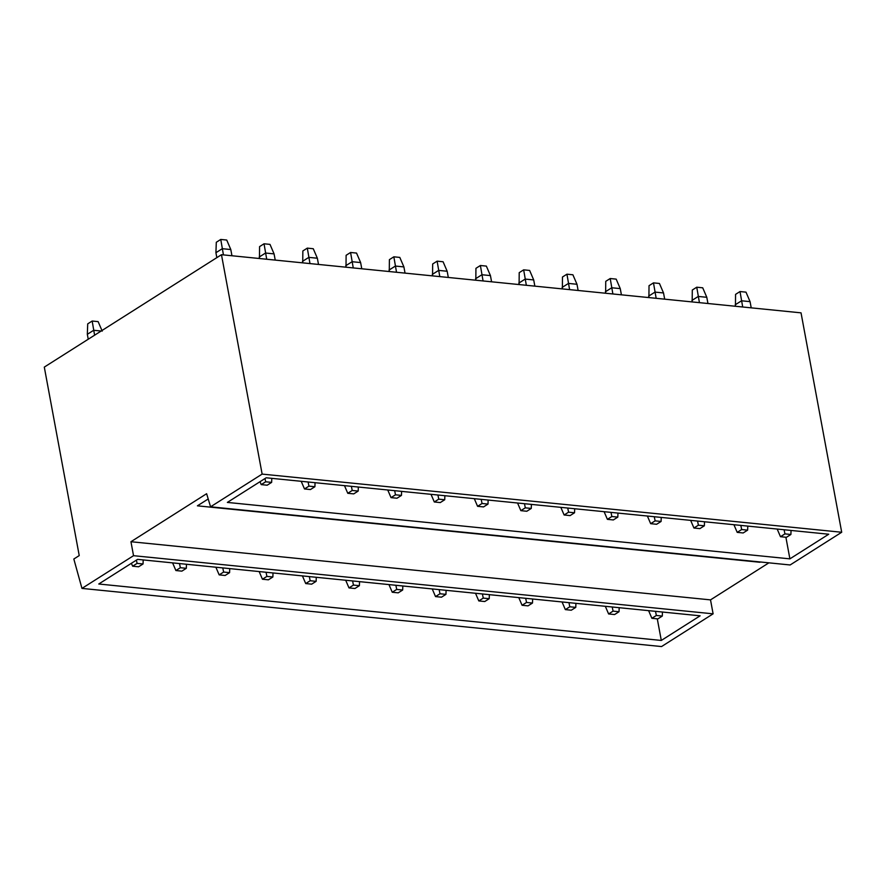 <?xml version="1.0" encoding="UTF-8"?>
<svg xmlns="http://www.w3.org/2000/svg" width="886" height="886" viewBox="0 0 886 886"><rect width="100%" height="100%" fill="white"/><g stroke="black" fill="none" stroke-linecap="round" stroke-linejoin="round"><path stroke-width="1.33" d="M81.966 588.404L133.531 555.688L130.951 541.723L206.626 493.712L210.569 506.814L790.135 564.969L841.7 532.253L262.134 474.099L221.467 254.703L44.3 367.103L79.231 555.588L73.826 559.022L81.966 588.404L661.543 646.558L713.108 613.832L710.517 599.877L768.904 562.832M841.7 532.253L801.033 312.847L221.467 254.703M789.891 558.856L227.359 502.417L266.188 477.787L828.731 534.225L789.891 558.856L785.893 537.248M661.299 640.445L98.767 584.007L137.596 559.365L700.128 615.814L661.299 640.445L657.29 618.838M759.933 562.267L197.401 505.828L208.21 498.973M713.108 613.832L133.531 555.688M710.517 599.877L130.951 541.723M210.569 506.814L262.134 474.099M786.447 537.304L780.477 536.706L784.941 533.881L790.899 534.48L786.447 537.304M784.099 529.739L784.941 533.881M777.188 529.053L780.477 536.706M791.054 530.437L790.899 534.48M735.446 306.268L735.568 294.373L740.02 291.549L742.701 306.999M735.181 304.817L741.549 300.786L750.065 301.639L745.99 292.147L740.02 291.549M750.065 301.639L751.217 307.852M657.855 618.893L651.886 618.295L656.349 615.471L662.307 616.069L657.855 618.893M655.507 611.329L656.349 615.471M648.596 610.642L651.886 618.295M662.451 612.027L662.307 616.069M743.177 532.962L737.207 532.364L741.671 529.54L747.629 530.138L743.177 532.962M740.829 525.398L741.671 529.54M733.918 524.711L737.207 532.364M747.773 526.096L747.629 530.138M692.176 301.927L692.298 290.032L696.75 287.208L699.431 302.658M691.911 300.476L698.279 296.445L706.795 297.297L702.72 287.806L696.75 287.208M706.795 297.297L707.947 303.51M614.574 614.552L608.616 613.954L613.068 611.13L619.037 611.728L614.574 614.552M612.237 606.988L613.068 611.13M605.326 606.301L608.616 613.954M619.181 607.685L619.037 611.728M699.896 528.621L693.937 528.023L698.389 525.199L704.359 525.797L699.896 528.621M697.559 521.057L698.389 525.199M690.648 520.37L693.937 528.023M704.503 521.754L704.359 525.797M648.906 297.585L649.028 285.691L653.48 282.867L656.161 298.316M648.641 296.134L655.009 292.103L663.525 292.956L659.439 283.465L653.48 282.867M663.525 292.956L664.677 299.169M571.304 610.21L565.346 609.612L569.798 606.788L575.767 607.386L571.304 610.21M568.956 602.646L569.798 606.788M562.056 601.959L565.346 609.612M575.911 603.344L575.767 607.386M656.626 524.279L650.667 523.681L655.119 520.857L661.089 521.455L656.626 524.279M654.289 516.715L655.119 520.857M647.378 516.029L650.667 523.681M661.233 517.413L661.089 521.455M605.636 293.244L605.747 281.349L610.21 278.525L612.879 293.975M605.371 291.793L611.739 287.762L620.255 288.615L616.169 279.123L610.21 278.525M620.255 288.615L621.407 294.828M528.034 605.869L522.075 605.271L526.528 602.447L532.486 603.045L528.034 605.869M525.686 598.305L526.528 602.447M518.775 597.618L522.075 605.271M532.641 599.002L532.486 603.045M613.356 519.938L607.397 519.34L611.849 516.516L617.819 517.114L613.356 519.938M611.008 512.374L611.849 516.516M604.108 511.687L607.397 519.34M617.963 513.072L617.819 517.114M562.366 288.902L562.477 277.008L566.94 274.184L569.609 289.633M562.101 287.452L568.458 283.42L576.985 284.273L572.899 274.782L566.94 274.184M576.985 284.273L578.126 290.486M484.764 601.528L478.805 600.929L483.258 598.105L489.216 598.703L484.764 601.528M482.416 593.963L483.258 598.105M475.505 593.277L478.805 600.929M489.371 594.661L489.216 598.703M570.086 515.597L564.127 514.999L568.579 512.174L574.538 512.772L570.086 515.597M567.738 508.032L568.579 512.174M560.827 507.346L564.127 514.999M574.693 508.73L574.538 512.772M519.096 284.561L519.207 272.666L523.659 269.842L526.339 285.292M518.819 283.11L525.188 279.079L533.704 279.932L529.629 270.44L523.659 269.842M533.704 279.932L534.856 286.145M441.494 597.186L435.524 596.588L439.988 593.764L445.946 594.362L441.494 597.186M439.146 589.622L439.988 593.764M432.235 588.935L435.524 596.588M446.101 590.32L445.946 594.362M526.816 511.255L520.846 510.657L525.309 507.833L531.268 508.431L526.816 511.255M524.468 503.691L525.309 507.833M517.557 503.004L520.846 510.657M531.423 504.389L531.268 508.431M475.815 280.22L475.937 268.325L480.389 265.501L483.069 280.951M475.549 278.769L481.918 274.738L490.434 275.59L486.359 266.099L480.389 265.501M490.434 275.59L491.586 281.803M398.224 592.845L392.254 592.247L396.718 589.423L402.676 590.021L398.224 592.845M395.876 585.281L396.718 589.423M388.965 584.594L392.254 592.247M402.82 585.978L402.676 590.021M483.546 506.914L477.576 506.316L482.039 503.492L487.998 504.09L483.546 506.914M481.198 499.35L482.039 503.492M474.287 498.663L477.576 506.316M488.142 500.047L487.998 504.09M432.545 275.878L432.667 263.984L437.119 261.16L439.799 276.609M432.279 274.427L438.648 270.396L447.164 271.249L443.089 261.758L437.119 261.16M447.164 271.249L448.316 277.462M354.943 588.503L348.984 587.905L353.436 585.081L359.406 585.679L354.943 588.503M352.606 580.939L353.436 585.081M345.695 580.252L348.984 587.905M359.55 581.637L359.406 585.679M440.276 502.572L434.306 501.974L438.769 499.15L444.728 499.748L440.276 502.572M437.928 495.008L438.769 499.15M431.017 494.322L434.306 501.974M444.872 495.706L444.728 499.748M389.275 271.537L389.397 259.642L393.849 256.818L396.529 272.268M389.009 270.086L395.377 266.055L403.894 266.907L399.807 257.416L393.849 256.818M403.894 266.907L405.046 273.121M311.673 584.162L305.714 583.564L310.166 580.74L316.136 581.338L311.673 584.162M309.336 576.598L310.166 580.74M302.425 575.911L305.714 583.564M316.28 577.295L316.136 581.338M396.994 498.231L391.036 497.633L395.488 494.809L401.458 495.407L396.994 498.231M394.658 490.667L395.488 494.809M387.747 489.98L391.036 497.633M401.602 491.365L401.458 495.407M346.005 267.195L346.116 255.301L350.579 252.477L353.259 267.926M345.739 265.745L352.107 261.713L360.624 262.566L356.537 253.075L350.579 252.477M360.624 262.566L361.776 268.779M268.403 579.821L262.444 579.222L266.896 576.398L272.866 576.996L268.403 579.821M266.055 572.256L266.896 576.398M259.155 571.57L262.444 579.222M273.01 572.954L272.866 576.996M353.724 493.89L347.766 493.292L352.218 490.467L358.188 491.065L353.724 493.89M351.377 486.325L352.218 490.467M344.477 485.639L347.766 493.292M358.332 487.023L358.188 491.065M302.735 262.854L302.846 250.959L307.309 248.124L309.978 263.585M302.469 261.403L308.826 257.372L317.354 258.225L313.267 248.733L307.309 248.124M317.354 258.225L318.506 264.438M225.133 575.479L219.174 574.881L223.626 572.057L229.585 572.655L225.133 575.479M222.785 567.915L223.626 572.057M215.874 567.228L219.174 574.881M229.74 568.613L229.585 572.655M310.454 489.548L304.496 488.95L308.948 486.126L314.907 486.724L310.454 489.548M308.106 481.984L308.948 486.126M301.196 481.297L304.496 488.95M315.062 482.682L314.907 486.724M259.465 258.513L259.576 246.618L264.039 243.783L266.708 259.233M259.188 257.062L265.556 253.031L274.073 253.883L269.997 244.392L264.039 243.783M274.073 253.883L275.225 260.096M181.863 571.138L175.893 570.54L180.356 567.716L186.315 568.314L181.863 571.138M179.515 563.574L180.356 567.716M172.604 562.887L175.893 570.54M186.47 564.271L186.315 568.314M267.184 485.207L261.226 484.609L265.678 481.785L271.637 482.383L267.184 485.207M265.014 478.529L265.678 481.785M259.975 481.718L261.226 484.609M271.792 478.34L271.637 482.383M216.837 257.638L215.918 252.72L216.306 242.277L220.758 239.441L223.438 254.891M215.918 252.72L222.286 248.689L230.803 249.542L226.727 240.04L220.758 239.441M230.803 249.542L231.955 255.755M138.593 566.796L132.623 566.198L137.086 563.374L143.045 563.972L138.593 566.796M136.422 560.118L137.086 563.374M131.383 563.308L132.623 566.198M143.189 559.93L143.045 563.972M88.235 339.227L87.326 334.31L87.714 323.866L92.166 321.031L94.603 335.185M102.211 331.131L98.136 321.629L92.166 321.031M101.17 331.021L93.694 330.279L87.326 334.31"/></g></svg>
